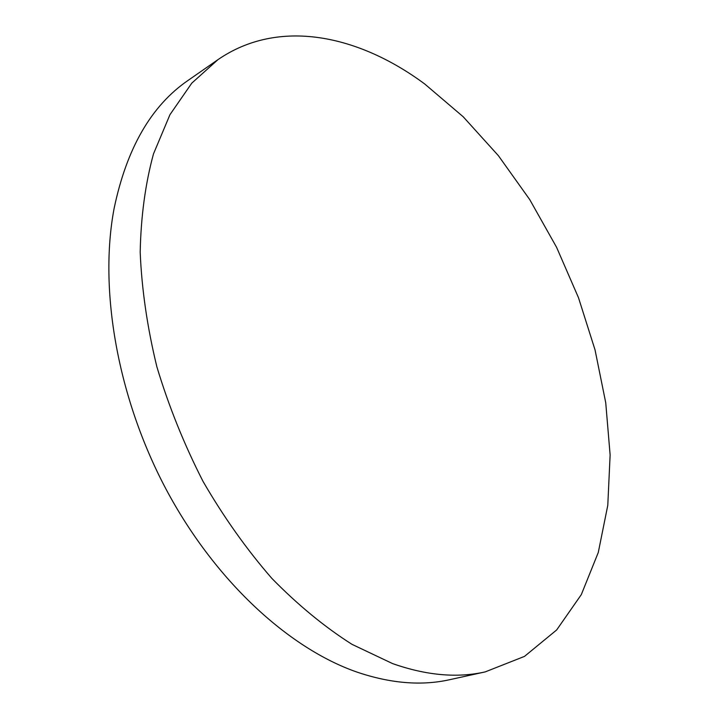 <?xml version="1.0" encoding="UTF-8"?>
<svg xmlns="http://www.w3.org/2000/svg" width="719" height="719" viewBox="0 0 719 719"><rect width="100%" height="100%" fill="white"/><g stroke="black" fill="none" stroke-linecap="round" stroke-linejoin="round"><path stroke-width="1.08" d="M485.199 671.897L449.869 679.653C421.631 686.016 390.651 683.49 356.93 672.076C288.589 648.304 214.604 580.539 165.9 488.902C117.35 397.221 98.836 289.478 114.069 208.654C126.634 148.285 151.35 105.513 188.198 80.321L217.911 59.686C278.648 17.822 358.332 34.773 424.74 83.997L463.207 116.775L498.42 155.708L529.723 199.585L556.578 247.291L578.507 297.756L595.044 349.919L605.731 402.712L610.125 454.956L607.78 505.367L598.28 552.48L581.303 594.631L556.677 629.943L524.493 656.393L485.199 671.897C457.212 678.215 426.34 675.447 392.592 663.601L352.013 644.35C324.602 626.95 297.873 604.958 271.827 578.364C246.626 549.379 223.699 517.069 203.055 481.442C184.136 444.441 168.749 406.253 156.886 366.861C147.296 327.487 141.733 289.263 140.187 252.18C140.933 216.401 145.364 183.642 153.489 153.893L169.972 114.645L191.802 83.125L217.911 59.686"/></g></svg>
